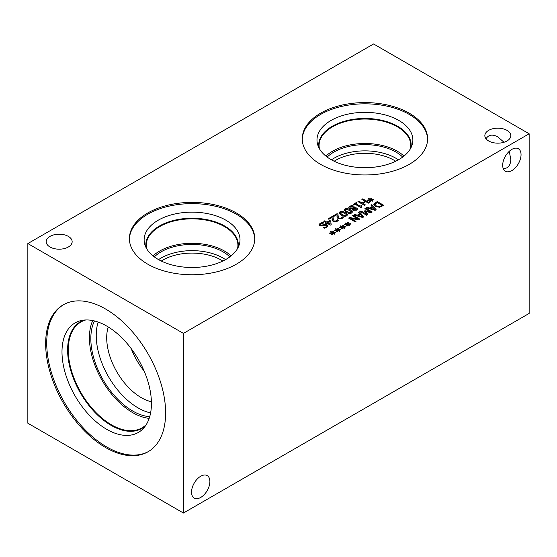 <?xml version="1.0" encoding="UTF-8"?>
<svg xmlns="http://www.w3.org/2000/svg" width="557" height="557" viewBox="0 0 557 557"><rect width="100%" height="100%" fill="white"/><g stroke="black" fill="none" stroke-linecap="round" stroke-linejoin="round"><path stroke-width="0.84" d="M337.082 220.287L337.403 219.681L338.343 220.224L337.055 221.421L333.288 221.512L332.313 220.558L332.104 217.418L328.874 219.277L328.115 218.838L332.167 216.499L333.1 217.035L333.093 218.866L334.137 220.969L336.358 220.948L337.403 219.743L338.315 220.273M332.104 217.418L332.069 219.465M332.069 219.402L332.049 218.762M333.065 218.156L334.137 221.032L335.286 221.317L337.082 220.349M332.167 216.499L333.093 217.098M328.17 218.866L332.167 216.562M353.159 208.673L353.82 209.815L355.972 209.759L356.083 208.569L354.496 208.374L353.131 208.959M356.494 209.133L356.083 208.569M353.159 208.736L353.82 209.878L355.972 209.822L356.083 208.631M352.309 208.186L353.681 207.935L353.027 206.626L350.395 206.556L349.838 207.267L350.409 207.984L353.681 207.935M349.838 207.301L350.409 208.046L352.309 208.248M348.786 207.483L349.747 206.236L351.892 205.651L353.855 206.139L354.433 207.754L356.863 208.06L357.545 208.972M354.461 207.712L356.863 207.998L357.545 208.938L356.612 210.142L352.971 210.316L352.421 208.84L349.587 208.555L348.786 207.455L349.747 206.174L351.892 205.589L353.855 206.076L354.461 207.775M354.607 207.12L354.433 207.754M364.529 205.401L357.956 201.606L358.833 201.105L362.043 202.964L365.072 201.216L361.855 199.357L362.725 198.856L369.298 202.651L368.421 203.152L365.845 201.662L362.823 203.409L365.399 204.899L364.529 205.401M362.823 203.409L365.343 204.927M362.725 198.856L369.242 202.678M361.911 199.392L362.725 198.919M365.072 201.216L362.043 202.964M358.833 201.105L362.043 203.027M358.012 201.641L358.833 201.168M370.259 200.074L367.787 200.45L367.592 200.005L369.994 199.726L368.351 198.814L368.908 198.494L370.489 199.441L370.955 198.055L371.735 198.167L371.087 199.594L373.559 199.218L373.754 199.671L371.352 199.942L372.988 200.854L372.438 201.174L370.865 200.221L370.377 201.613L369.604 201.495L370.259 200.074L369.632 201.502M371.352 199.942L372.932 200.882M373.559 199.218L373.726 199.671M371.087 199.594L373.559 199.281M370.955 198.055L371.707 198.229M370.489 199.441L370.955 198.118M368.908 198.494L370.489 199.503M368.407 198.849L368.908 198.557M369.994 199.726L367.62 200.067M353.765 204.802L353.089 204.419L356.299 202.567L356.967 202.957L355.777 203.646L360.177 206.187L361.368 205.498L361.973 205.846L361.528 207.155L360.845 207.552L354.927 204.134L353.765 204.802M361.145 206.682L361.479 207.183M361.138 206.717L361.528 207.155M361.368 205.498L361.918 205.874M360.177 206.187L361.368 205.561M355.777 203.646L360.177 206.25M356.299 202.567L356.912 202.985M353.145 204.447L356.299 202.63M347.046 211.702L349.288 212.725L350.938 212.558L351.223 211.597L347.248 209.293L345.556 209.453L345.277 210.414L347.046 211.702M345.556 209.516L345.277 210.476L349.288 212.788L350.938 212.621L351.223 211.66M351.383 212.057L351.223 211.597M345.11 210.01L345.277 210.476L345.11 210.01M351.662 212.983C350.249 213.804 348.41 213.547 346.148 212.217L343.996 210.08L344.825 209.028C346.238 208.2 348.076 208.45 350.346 209.787L352.497 211.925L351.662 212.983M343.996 210.114L344.825 209.091C346.238 208.262 348.076 208.513 350.346 209.85L352.497 211.952M342.116 214.549L344.365 215.566L346.008 215.406L346.294 214.438L342.318 212.14L340.626 212.301L340.348 213.254L342.116 214.549M340.626 212.363L340.348 213.317L344.365 215.629L346.008 215.468L346.294 214.501M346.454 214.877L346.294 214.438M340.188 212.858L340.348 213.317L340.188 212.858M346.733 215.824C345.319 216.645 343.481 216.395 341.218 215.065L339.067 212.927L339.895 211.876C341.309 211.047 343.147 211.298 345.417 212.635L347.568 214.772L346.733 215.824M339.067 212.955L339.895 211.939C341.309 211.11 343.147 211.361 345.417 212.697L347.568 214.8M342.012 217.446L342.332 216.84L343.272 217.376L341.984 218.574L338.217 218.664L337.243 217.71L337.034 214.57L333.803 216.429L333.044 215.991L337.096 213.651L338.029 214.194L338.022 216.019L339.067 218.121L341.288 218.1L342.332 216.903L343.244 217.425M337.034 214.57L336.999 216.617M336.999 216.555L336.978 215.921M337.995 215.315L339.067 218.184L340.216 218.476L342.012 217.508M337.096 213.651L338.022 214.25M333.1 216.025L337.096 213.714M330.169 224.039L329.814 221.282L327.607 222.619L330.169 224.102L327.607 222.556M325.977 223.496L325.267 223.085L326.047 222.633L323.791 221.331L324.64 220.844L326.896 222.146L329.8 220.475L330.726 221.011L331.171 224.659L330.364 225.125L326.757 223.044L325.977 223.496M330.726 221.011L331.164 224.666M329.8 220.475L330.726 221.073M326.896 222.146L329.8 220.537M324.64 220.844L326.896 222.208M323.847 221.366L324.64 220.906M326.047 222.633L325.323 223.12M319.057 224.708L320.171 223.35L322.837 222.403L323.882 223.002M323.923 224.763L325.594 224.471L327.203 224.917L327.927 225.919L326.875 227.277L324.494 228.154L323.45 227.555L326.061 226.873L326.388 225.494L319.857 225.773L319.057 224.624L320.171 223.287L322.837 222.34L323.937 222.974L320.992 223.684L320.191 224.589L320.623 225.167L325.594 224.534L327.203 224.979L327.927 225.954M323.52 227.514L326.061 226.936L326.388 225.557M326.388 225.494L326.771 226.051M320.191 224.617L320.623 225.23L322.44 225.341L323.923 224.826M373.573 43.968L27.85 243.569L183.427 333.392L529.15 133.784L373.573 43.968M337.194 230.222L334.722 230.598L334.527 230.152L336.929 229.867L335.286 228.962L335.843 228.642L337.424 229.581L337.89 228.203L338.67 228.314L338.022 229.742L340.494 229.366L340.689 229.811L338.287 230.09L339.923 230.995L339.373 231.315L337.8 230.368L337.312 231.754L336.539 231.642L337.194 230.222L336.567 231.649M347.053 224.527L344.581 224.903L344.386 224.457L346.788 224.179L345.145 223.266L345.702 222.946L347.283 223.893L347.749 222.508L348.529 222.619L347.881 224.046L350.353 223.677L350.548 224.123L348.146 224.394L349.782 225.307L349.232 225.627L347.659 224.673L347.171 226.065L346.398 225.954L347.053 224.527L346.426 225.954M366.624 215.246L360.052 211.451L360.922 210.95L366.583 214.215L364.452 211.006L364.981 210.699L370.53 211.939L364.87 208.673L365.684 208.2L372.25 211.994L371.059 212.683L365.761 211.521L367.836 214.549L366.624 215.246M370.927 205.178L371.811 204.663L376.163 209.738L375.091 210.358L366.304 207.845L367.23 207.308L369.66 208.026L372.167 206.577L370.927 205.178M379.428 207.253L375.327 206.417L373.921 204.057L377.228 201.537L383.801 205.331L379.428 207.253M373.844 204.496L377.228 201.599L383.745 205.359M358.548 212.321L359.432 211.813L363.784 216.882L362.711 217.508L353.925 214.995L354.844 214.459L357.281 215.176L359.787 213.728L358.548 212.321M355.171 221.86L348.605 218.066L349.58 217.502L358.151 219.089L352.49 215.824L353.305 215.35L359.871 219.145L358.631 219.862L350.785 218.386L355.986 221.387L355.171 221.86M342.123 227.374L339.652 227.75L339.457 227.305L341.859 227.026L340.216 226.114L340.773 225.794L342.353 226.741L342.82 225.355L343.599 225.467L342.952 226.894L345.424 226.518L345.618 226.971L343.216 227.242L344.853 228.154L344.303 228.474L342.729 227.521L342.242 228.913L341.469 228.795L342.123 227.374L341.497 228.802M332.264 233.063L329.793 233.439L329.598 232.993L332 232.715L330.357 231.803L330.914 231.489L332.494 232.429L332.961 231.044L333.74 231.155L333.093 232.589L335.565 232.213L335.76 232.659L333.358 232.93L334.994 233.843L334.444 234.163L332.87 233.216L332.383 234.601L331.61 234.49L332.264 233.063L331.638 234.49M488.649 140.963A12.978 7.492 180 0 1 484.848 135.664A12.978 7.492 180 0 1 492.861 128.737A12.978 7.492 180 0 1 507.009 130.366A12.978 7.492 180 0 1 510.811 135.664A12.978 7.492 180 0 1 502.797 142.585A12.978 7.492 180 0 1 488.649 140.963M49.991 246.995A12.978 7.492 180 0 1 46.189 241.689A12.978 7.492 180 0 1 54.203 234.769A12.978 7.492 180 0 1 68.351 236.391A12.978 7.492 180 0 1 72.152 241.689A12.978 7.492 180 0 1 64.139 248.617A12.978 7.492 180 0 1 49.991 246.995M147.744 264.164A62.683 36.191 180 0 1 129.391 238.577A62.683 36.191 180 0 1 168.082 205.143A62.683 36.191 180 0 1 236.391 212.99A62.683 36.191 180 0 1 254.751 238.577A62.683 36.191 180 0 1 216.053 272.011A62.683 36.191 180 0 1 147.744 264.164M320.609 164.364A62.683 36.191 180 0 1 302.249 138.777A62.683 36.191 180 0 1 340.947 105.343A62.683 36.191 180 0 1 409.256 113.189A62.683 36.191 180 0 1 427.609 138.777A62.683 36.191 180 0 1 388.918 172.21A62.683 36.191 180 0 1 320.609 164.364M338.287 230.09L339.867 231.03M340.494 229.366L340.661 229.818M338.022 229.742L340.494 229.428M337.89 228.203L338.642 228.37M337.424 229.581L337.89 228.266M335.843 228.642L337.424 229.644M335.342 228.99L335.843 228.704M336.929 229.867L334.555 230.208M348.146 224.394L349.726 225.341M350.353 223.677L350.52 224.123M347.881 224.046L350.353 223.74M347.749 222.508L348.501 222.682M347.283 223.893L347.749 222.57M345.702 222.946L347.283 223.956M345.201 223.301L345.702 223.009M346.788 224.179L344.414 224.52M365.761 211.521L367.801 214.563M365.684 208.2L372.201 212.029M364.926 208.708L365.684 208.269M370.53 211.939L364.981 210.699M364.48 211.054L364.981 210.762M366.583 214.215L360.922 210.95M360.107 211.486L360.922 211.012M374.757 209.516L372.675 207.148L370.649 208.381L374.757 209.578L370.649 208.318M370.962 205.22L371.811 204.725L376.128 209.759M372.167 206.577L369.66 208.026M367.23 207.308L369.66 208.088M366.381 207.865L367.23 207.378M379.373 206.556L382.172 205.394L379.373 206.619L376.254 205.902L379.373 206.619M382.172 205.394L377.11 202.476L375.021 204.496M375.07 204.161L376.254 205.902M375.07 204.224L376.254 205.965M373.844 204.523L373.921 204.12M362.37 216.666L360.295 214.299L358.262 215.531L362.37 216.729L358.262 215.468M358.583 212.363L359.432 211.876L363.749 216.903M359.787 213.728L357.281 215.176M354.844 214.459L357.281 215.239M354.001 215.016L354.844 214.522M350.785 218.386L355.93 221.421M353.305 215.35L359.815 219.173M352.546 215.851L353.305 215.413M358.151 219.089L349.58 217.502M348.654 218.093L349.58 217.564M343.216 227.242L344.797 228.182M345.424 226.518L345.591 226.971M342.952 226.894L345.424 226.581M342.82 225.355L343.572 225.522M342.353 226.741L342.82 225.418M340.773 225.794L342.353 226.803M340.271 226.142L340.773 225.857M341.859 227.026L339.485 227.36M333.358 232.93L334.938 233.877M335.565 232.213L335.732 232.666M333.093 232.589L335.565 232.276M332.961 231.044L333.713 231.218M332.494 232.429L332.961 231.106M330.914 231.489L332.494 232.492M330.412 231.837L330.914 231.552M332 232.715L329.626 233.056M486.038 138.797C488.503 134.676 492.437 134.042 497.826 136.883L504.001 142.258M521.046 154.679A12.978 7.492 -60 0 1 515.378 167.741A12.978 7.492 -60 0 1 505.373 171.215A12.978 7.492 -60 0 1 505.373 156.225A12.978 7.492 -60 0 1 518.351 148.733A12.978 7.492 -60 0 1 521.046 154.679M503.256 168.618C508.054 168.541 510.574 165.457 510.811 159.365L509.244 151.33M209.892 481.547A12.978 7.492 -60 0 1 204.224 494.609A12.978 7.492 -60 0 1 194.219 498.09A12.978 7.492 -60 0 1 194.219 483.1A12.978 7.492 -60 0 1 207.204 475.601A12.978 7.492 -60 0 1 209.892 481.547M161.293 261.038A41.267 23.826 180 0 1 221.247 260.063A41.267 23.826 180 0 1 222.842 261.038M225.557 259.618A43.857 25.323 0 0 0 223.078 258.065A43.857 25.323 0 0 0 158.578 259.618M231.106 255.886A45.834 26.464 0 0 0 224.478 251.047A45.834 26.464 0 0 0 153.036 255.886M229.825 256.874A43.857 25.323 0 0 0 223.078 251.855A43.857 25.323 0 0 0 154.317 256.874M146.575 248.547A45.834 26.464 180 0 1 146.233 245.303A45.834 26.464 180 0 1 174.529 220.857A45.834 26.464 180 0 1 224.478 226.595A45.834 26.464 180 0 1 237.909 245.303A45.834 26.464 180 0 1 237.56 248.547M129.398 239.197A62.683 36.191 180 0 1 168.576 206.264A62.683 36.191 180 0 1 236.391 214.229A62.683 36.191 180 0 1 254.737 239.197M158.174 259.388A47.937 27.676 180 0 1 145.001 245.073A47.937 27.676 180 0 1 169.586 215.371A47.937 27.676 180 0 1 225.968 220.245A47.937 27.676 180 0 1 239.134 245.073A47.937 27.676 180 0 1 206.104 266.281A47.937 27.676 180 0 1 158.174 259.388M146.038 247.545A46.252 26.701 180 0 1 145.816 244.948A46.252 26.701 180 0 1 174.369 220.273A46.252 26.701 180 0 1 224.777 226.065A46.252 26.701 180 0 1 238.319 244.948A46.252 26.701 180 0 1 238.104 247.545M145.816 244.955A46.252 26.701 180 0 1 174.376 220.293A46.252 26.701 180 0 1 224.777 226.086A46.252 26.701 180 0 1 238.319 244.955M334.172 161.245A41.267 23.826 180 0 1 394.112 160.277A41.267 23.826 180 0 1 395.693 161.245M398.408 159.824A43.857 25.323 0 0 0 395.943 158.279A43.857 25.323 0 0 0 331.457 159.824M403.964 156.085A45.834 26.464 0 0 0 397.343 151.239A45.834 26.464 0 0 0 325.894 156.085M402.683 157.074A43.857 25.323 0 0 0 395.943 152.054A43.857 25.323 0 0 0 327.175 157.074M319.44 148.747A45.834 26.464 180 0 1 319.091 145.502A45.834 26.464 180 0 1 347.387 121.057A45.834 26.464 180 0 1 397.343 126.794A45.834 26.464 180 0 1 410.767 145.502A45.834 26.464 180 0 1 410.425 148.747M302.263 139.396A62.683 36.191 180 0 1 341.441 106.464A62.683 36.191 180 0 1 409.256 114.429A62.683 36.191 180 0 1 427.602 139.396M331.032 159.587A47.937 27.676 180 0 1 317.859 145.259A47.937 27.676 180 0 1 342.451 115.571A47.937 27.676 180 0 1 398.826 120.444A47.937 27.676 180 0 1 411.999 145.259A47.937 27.676 180 0 1 378.976 166.48A47.937 27.676 180 0 1 331.032 159.587M318.896 147.737A46.252 26.701 180 0 1 318.681 145.154A46.252 26.701 180 0 1 347.234 120.486A46.252 26.701 180 0 1 397.635 126.272A46.252 26.701 180 0 1 411.184 145.154A46.252 26.701 180 0 1 410.969 147.737M318.681 145.161A46.252 26.701 180 0 1 347.234 120.493A46.252 26.701 180 0 1 397.635 126.279A46.252 26.701 180 0 1 411.184 145.161M131.187 348.598A48.891 28.226 -120 0 0 144.138 371.032M151.407 401.743A48.891 28.226 60 0 1 106.7 337.765A48.891 28.226 60 0 1 108.218 326.945M98.164 322.064A59.133 34.144 -120 0 0 96.236 335.446A59.133 34.144 -120 0 0 150.606 412.897M92.713 320.56A61.117 35.286 -120 0 0 89.426 337.765A61.117 35.286 -120 0 0 149.185 418.363M94.474 320.95A59.133 34.144 -120 0 0 90.826 338.572A59.133 34.144 -120 0 0 149.722 416.643M146.24 424.643A61.117 35.286 60 0 1 142.035 427.853A61.117 35.286 60 0 1 94.941 411.484A61.117 35.286 60 0 1 68.267 349.977A61.117 35.286 60 0 1 80.925 322.002A61.117 35.286 60 0 1 85.806 319.962M148.587 451.449A84.831 48.974 60 0 1 106.707 446.944A84.831 48.974 60 0 1 51.439 372.682A84.831 48.974 60 0 1 63.763 304.533M105.635 309.038A84.831 48.974 60 0 1 161.057 383.787A84.831 48.974 60 0 1 148.051 451.762A84.831 48.974 60 0 1 105.635 447.563A84.831 48.974 60 0 1 50.221 372.814A84.831 48.974 60 0 1 63.226 304.839A84.831 48.974 60 0 1 105.635 309.038M106.707 429.322A63.24 36.511 60 0 1 63.951 368.107A63.24 36.511 60 0 1 81.677 320.442A63.24 36.511 60 0 1 106.707 326.047A63.24 36.511 60 0 1 146.206 376.26A63.24 36.511 60 0 1 143.762 427.985A63.24 36.511 60 0 1 106.707 429.322M145.412 425.896A61.555 35.537 60 0 1 141.924 428.43A61.555 35.537 60 0 1 111.149 425.381A61.555 35.537 60 0 1 70.934 371.136A61.555 35.537 60 0 1 80.368 321.814A61.555 35.537 60 0 1 84.302 320.059M141.938 428.424A61.555 35.537 60 0 1 111.17 425.367A61.555 35.537 60 0 1 70.962 371.136A61.555 35.537 60 0 1 80.382 321.807M27.85 243.569L27.85 423.216L183.427 513.032L529.15 313.431L529.15 133.784M183.427 513.032L183.427 333.392"/></g></svg>
